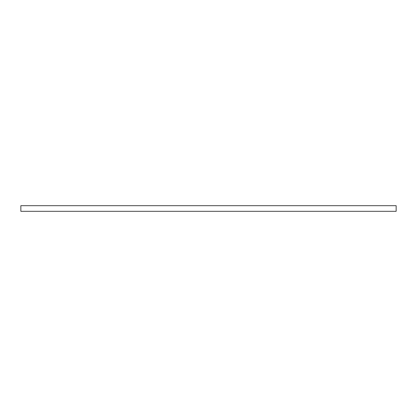 <?xml version="1.0" encoding="UTF-8"?>
<svg xmlns="http://www.w3.org/2000/svg" width="417" height="417" viewBox="0 0 417 417"><rect width="100%" height="100%" fill="white"/><g stroke="black" fill="none" stroke-linecap="round" stroke-linejoin="round"><path stroke-width="0.63" d="M20.85 211.315L396.15 211.315L396.15 205.685L20.85 205.685L20.85 211.315"/></g></svg>

